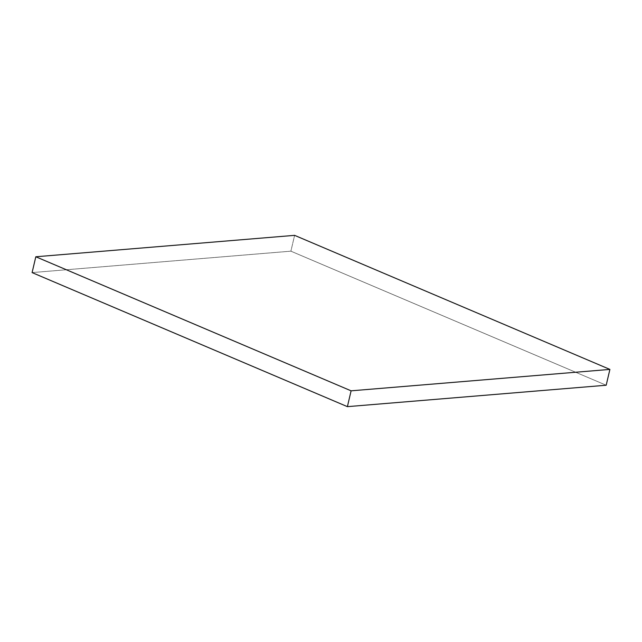 <?xml version="1.0" encoding="UTF-8"?>
<svg xmlns="http://www.w3.org/2000/svg" width="642" height="642" viewBox="0 0 642 642"><rect width="100%" height="100%" fill="white"/><g stroke="black" fill="none" stroke-linecap="round" stroke-linejoin="round"><path stroke-width="0.48" stroke-dasharray="3.21 2.41" d="M32.1 272.593L290.898 251.174L294.606 235.349L290.898 251.174L606.184 385.232L290.898 251.174L32.1 272.593"/><path stroke-width="0.96" d="M609.9 369.407L606.184 385.232L347.394 406.651L351.102 390.826L609.9 369.407L294.606 235.349L35.816 256.768L351.102 390.826L347.394 406.651L32.1 272.593L35.816 256.768L32.1 272.593L347.394 406.651L606.184 385.232L609.9 369.407L351.102 390.826L35.816 256.768L294.606 235.349L609.9 369.407"/></g></svg>
